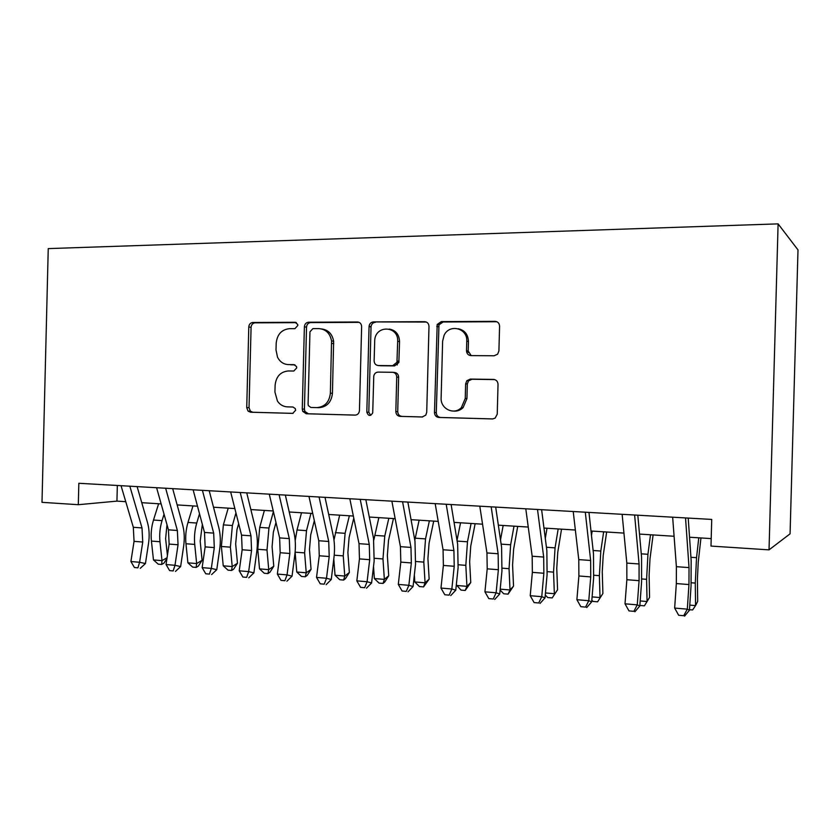 <?xml version="1.0" encoding="UTF-8"?>
<svg xmlns="http://www.w3.org/2000/svg" width="840" height="840" viewBox="0 0 840 840"><rect width="100%" height="100%" fill="white"/><g stroke="black" fill="none" stroke-linecap="round" stroke-linejoin="round"><path stroke-width="1.26" d="M297.822 325.469L297.685 324.397L295.082 322.287L252.809 322.487C250.435 322.77 249.091 324.272 248.787 326.981L246.729 407.62L248.062 411.117L250.52 412.209L292.73 413.385L295.638 410.267L295.239 408.524L292.897 407.012L287.364 406.865C283.269 406.655 279.962 404.733 277.452 401.111L274.932 392.06L275.111 385.276C276.087 376.519 280.487 371.742 288.288 370.965L293.822 371.028L296.73 367.878L296.51 366.544L293.99 364.655L288.445 364.602C283.584 364.35 279.941 361.882 277.515 357.189L276.014 349.986L276.192 343.193C277.169 334.415 281.568 329.584 289.369 328.681L294.913 328.671L297.822 325.469M494.151 355.761L497.616 354.197L498.918 350.91L499.58 326.225C499.37 323.264 497.868 321.636 495.065 321.353L441.357 321.605L437.199 324.461L434.49 412.534C434.69 415.443 436.128 417.081 438.827 417.449L492.471 418.94L495.117 418.152L497.238 414.183L498.026 384.384C497.826 381.413 496.325 379.764 493.521 379.428L470.316 379.082L466.82 380.719L465.633 383.849L465.245 398.475L461.37 407.61C454.094 415.475 440.36 408.849 441.126 397.961L442.628 341.145L444.108 335.276C449.39 323.463 467.681 328.115 466.767 341.187L466.505 350.742C466.704 353.671 468.185 355.288 470.935 355.604L494.151 355.761M78.309 504.704L78.834 483.284L711.732 519.424L710.997 546.074L769.03 549.864L778.102 223.871L48.248 248.598L42 502.331L78.309 504.704L116.939 501.123L125.758 501.68M361.631 326.644C361.442 323.81 360.077 322.266 357.525 321.993L308.574 322.224C306.096 322.518 304.7 324.041 304.385 326.812L302.264 409.07L302.746 411.38L306.212 413.753L355.1 415.118C357.588 414.929 359.026 413.48 359.436 410.76L361.631 326.644M373.433 321.919L424.683 321.678C427.361 321.962 428.788 323.547 428.988 326.435L426.72 412.335L425.775 415.149L422.173 416.987L400.05 416.367C397.425 416.01 396.018 414.393 395.829 411.526L396.732 377.066C396.543 374.199 395.147 372.603 392.532 372.288L378.116 372.099C375.774 372.278 374.325 373.611 373.769 376.1L372.719 412.913C370.335 416.483 368.372 416.231 366.828 412.167L369.065 326.308C369.516 323.642 370.976 322.171 373.433 321.919L426.405 322.056M769.03 549.864L790.073 533.831L798 249.911L778.102 223.871M141.761 502.688L161.154 503.916M177.156 504.924L197.505 506.205M213.507 507.213L234.853 508.568M250.845 509.576L273.252 510.983M289.233 511.991L312.743 513.471M328.703 514.479L353.356 516.033M369.296 517.041L395.168 518.668M411.065 519.677L438.218 521.388M454.062 522.385L482.548 524.181M498.341 525.178L528.245 527.058M543.974 528.056L575.358 530.03M591.003 531.017L623.952 533.096M639.502 534.082L674.09 536.256M689.535 537.232L711.197 538.598M117.327 485.489L116.939 501.123M459.711 410.036L459.743 408.965M461.822 407.631L461.79 408.776M294.935 364.854L290.64 364.802M293.097 407.022L287.364 406.865M296.373 322.644L255.097 322.833C252.725 323.117 251.381 324.608 251.076 327.317L249.029 407.683L250.362 411.169L252.809 412.251L293.044 413.375M359.163 322.361L310.706 322.581C308.238 322.865 306.842 324.387 306.526 327.149L304.416 409.132L304.899 411.421L308.354 413.794L355.488 415.107M312.9 328.619L309.95 331.832L308.091 404.187L308.343 405.605L310.863 407.463L316.796 407.62C324.807 406.938 329.322 402.129 330.372 393.194L331.548 340.945C330.068 333.291 325.826 329.175 318.843 328.608L312.9 328.619M321.741 328.965C328.314 329.899 332.272 333.984 333.627 341.24L332.451 393.298C331.411 402.203 326.897 407.001 318.917 407.683L310.863 407.463M422.583 416.976L400.05 416.367M393.204 372.351L394.433 372.477C397.036 372.792 398.444 374.378 398.622 377.233L397.73 411.579C397.908 414.435 399.315 416.042 401.93 416.399M375.396 322.287C372.939 322.539 371.49 323.998 371.038 326.666L368.802 412.219L370.734 415.359M397.677 341.292C398.622 325.889 375.995 324.671 374.735 339.895L374.126 360.801C374.315 363.647 375.701 365.221 378.284 365.536L392.7 365.683L396.953 362.303L397.677 341.292L399.556 341.586C399.157 334.404 395.724 330.225 389.256 329.06M379.47 365.663L378.284 365.536M399.556 341.586L398.843 362.523L394.601 365.894L380.226 365.747M458.115 328.724C464.636 330.11 468.08 334.373 468.447 341.492L468.195 351.015L471.188 355.604M453.611 411.086C457.202 411.39 460.352 410.256 463.06 407.673L466.935 398.57L465.245 398.475M494.634 379.586L471.986 379.25L468.5 380.877L467.324 384.006L466.935 398.57M496.881 321.741L443.111 321.983L438.974 324.818L436.275 412.587C436.464 415.485 437.903 417.113 440.591 417.469L492.891 418.929M166.992 524.685L165.627 538.65L167.412 555.513M166.971 558.442L163.916 563.168L161.658 564.459L158.256 564.175L153.468 559.933L151.421 541.075C150.707 533.914 151.4 526.911 153.5 520.044L158.624 503.759M153.468 559.933L161.994 560.648L159.968 541.726C159.264 534.555 159.957 527.52 162.047 520.632L164.041 514.206M161.658 564.459L161.994 560.648L167.076 557.75M129.843 486.203L142.013 527.919L142.737 542.031L139.597 562.275L145.435 563.556L148.523 543.449C149.636 535.941 149.278 528.927 147.462 522.428L137.12 486.612M121.044 485.699L133.319 527.289L134.054 541.349L130.904 561.529L139.597 562.275L137.917 567.829L134.431 567.525L137.917 567.829M140.259 568.323L145.435 563.556M130.904 561.529L134.431 567.525M202.346 524.37L200.193 541.275L202.094 560.301L198.356 566.097L196.172 567.42L192.685 567.126L187.898 562.832L185.955 543.743C185.262 536.498 185.945 529.389 187.992 522.428L192.969 505.921M187.898 562.832L196.655 563.567L194.722 544.415C194.05 537.149 194.722 530.019 196.749 523.037L199.521 513.765M196.172 567.42L196.655 563.567L202.094 560.301M238.665 523.667L236.975 529.631L235.672 543.963L237.468 563.231L233.698 569.111L231.588 570.454L228.008 570.15L223.241 565.813L221.382 546.473L223.377 524.885L228.207 508.148M223.241 565.813L232.218 566.57L230.391 547.166L232.376 525.504L235.956 512.936M231.588 570.454L232.218 566.57L237.468 563.231M275.971 522.48L273.357 532.192L272.087 546.735L273.777 566.244L269.966 572.198L267.95 573.573L264.274 573.258L259.518 568.869L257.764 549.287L259.718 527.405L264.38 510.426M259.518 568.869L268.737 569.646L267.005 550L268.947 528.034L273.399 511.613M267.95 573.573L268.737 569.646L273.777 566.244M314.328 520.684L310.716 534.839L309.477 549.57L311.062 569.331L307.219 575.369L305.277 576.775L301.507 576.45L296.772 572.009L295.113 552.09M296.772 572.009L306.243 572.807L304.616 552.899L306.506 530.639L310.947 513.366M295.197 540.593L297.024 529.988L301.507 512.768M305.277 576.775L306.243 572.807L311.062 569.331M165.638 488.24L177.366 530.481L178.048 544.772L174.983 565.299L180.632 566.58L183.645 546.2C184.727 538.577 184.391 531.479 182.648 524.906L172.683 488.649M156.597 487.725L168.441 529.83L169.124 544.078L166.047 564.533L174.983 565.299L173.187 570.917L169.617 570.612L173.187 570.917M175.455 571.41L180.632 566.58M166.047 564.533L169.617 570.612M202.419 490.34L213.675 533.117L214.305 547.596L211.323 568.407L216.773 569.678L219.713 549.024C220.763 541.296 220.447 534.104 218.778 527.447L209.213 490.728M193.127 489.815L204.498 532.444L205.149 546.882L202.146 567.63L211.323 568.407L209.422 574.098L205.758 573.773L209.422 574.098M211.607 574.591L216.773 569.678M202.146 567.63L205.758 573.773M240.219 492.503L250.971 535.826L251.559 550.494L248.661 571.61L253.89 572.87L256.746 551.922C257.775 544.089 257.481 536.802 255.885 530.061L246.75 492.87M230.664 491.957L241.553 535.133L242.151 549.77L239.232 570.801L248.661 571.61L246.645 577.364L242.876 577.038L246.645 577.364M248.745 577.847L253.89 572.87M239.232 570.801L242.876 577.038M279.09 494.718L289.306 538.598L289.842 553.476L287.038 574.896L292.047 576.146L294.808 554.894C295.796 546.956 295.533 539.563 294.01 532.739L285.338 495.075M269.272 494.161L279.625 537.904L280.171 552.731L277.347 574.067L287.038 574.896L284.897 580.724L281.022 580.377L284.897 580.724M286.902 581.207L292.047 576.146M277.347 574.067L281.022 580.377M353.776 518.091L349.094 537.548L347.886 552.489L349.356 572.502L345.471 578.624L343.633 580.062L339.749 579.726L335.034 575.232L333.795 558.989M335.034 575.232L344.768 576.051L343.256 555.891L345.093 533.316L349.356 515.781M333.974 539.973L339.654 515.172M343.633 580.062L344.768 576.051L349.356 572.502M319.074 497.007L328.724 541.464L329.207 556.542L326.498 578.267L331.254 579.516L333.921 557.96C334.877 549.896 334.645 542.409 333.207 535.5L325.017 497.343M308.973 496.43L318.759 540.74L319.263 555.765L316.533 577.416L326.498 578.267L324.219 584.168L320.24 583.821L324.219 584.168M326.141 584.65L331.254 579.516M316.533 577.416L320.24 583.821M393.445 518.563L388.521 540.341L387.356 555.481L388.71 575.768L384.783 581.973L383.04 583.433L379.05 583.097L374.356 578.54L373.517 566.454M374.356 578.54L384.363 579.39L382.977 558.957L384.762 536.067L388.815 518.269M373.821 540.025L378.851 517.639M383.04 583.433L384.363 579.39L388.71 575.768M360.224 499.349L369.264 544.404L369.695 559.692L367.091 581.742L371.584 582.971L374.147 561.099L373.517 538.335L365.841 499.674M349.818 498.761L359.016 543.659L359.457 558.894L356.832 580.86L367.091 581.742L364.675 587.716L360.581 587.36L364.675 587.716M366.481 588.189L371.584 582.971M356.832 580.86L360.581 587.36M433.724 521.105L429.062 543.197L427.928 558.569L429.156 579.117L423.549 586.908L419.444 586.551L414.781 581.952L414.351 574.97M414.781 581.952L425.072 582.813L423.812 562.107L425.534 538.892L429.377 520.832M414.803 540.299L419.129 520.181M423.549 586.908L425.072 582.813L429.156 579.117M397.215 364.991L397.425 362.355M402.581 501.774L410.97 547.428L411.348 562.937L408.86 585.312L413.07 586.541L415.527 564.333L414.981 541.254L407.862 502.068M391.87 501.155L400.428 546.662L400.817 562.118L398.296 584.409L408.86 585.312L406.298 591.371L402.077 591.003L406.298 591.371M407.988 591.843L413.07 586.541M398.296 584.409L402.077 591.003M468.384 352.527L467.691 351.298M475.136 523.708L470.747 546.147L469.655 561.729L470.747 582.561L465.213 590.478L460.992 590.111L456.33 584.84M456.362 585.449L466.935 586.341L465.822 565.351L467.481 541.8L471.093 523.457M457.023 540.372L460.551 522.795M465.213 590.478L466.935 586.341L470.747 582.561M446.208 504.263L453.915 550.547L454.219 566.275L451.846 588.998L455.774 590.205L458.105 567.672L457.653 544.257L451.122 504.546M435.183 503.632L443.058 549.759L443.384 565.436L440.979 588.063L451.846 588.998L449.138 595.13L444.801 594.751L449.138 595.13M450.723 595.591L455.774 590.205M440.979 588.063L444.801 594.751M517.724 526.397L513.629 549.171L512.579 564.995L513.534 586.11L508.064 594.143L503.727 593.775L500.115 590.058M500.199 589.145L510.017 589.974L509.05 568.691L510.636 544.782L514.006 526.166M500.504 539.879L503.171 525.483M508.064 594.143L510.017 589.974L513.534 586.11M491.169 506.825L498.131 553.749L498.372 569.709L496.125 592.788L499.737 593.975L501.942 571.095L501.596 547.344L495.695 507.087M479.798 506.184L486.948 552.941L487.211 568.848L484.932 591.822L496.125 592.788L493.259 599.004L488.786 598.605L493.259 599.004M494.718 599.456L499.737 593.975M484.932 591.822L488.786 598.605M561.54 529.158L557.76 552.3L556.763 568.344L557.561 589.764L552.184 597.933L547.712 597.545L545.275 594.993M545.454 592.956L554.358 593.712L553.55 572.135L555.062 547.859L558.18 528.948M545.297 538.419L547.019 528.245M552.184 597.933L557.561 589.764M537.506 509.471L543.69 557.057L543.858 573.258L541.748 596.694L545.024 597.87L547.092 574.623L546.851 550.525L541.622 509.712M525.788 508.809L532.172 556.227L532.361 572.355L530.219 595.697L541.748 596.694L538.713 602.984L534.104 602.585L538.713 602.984M540.036 603.435L545.024 597.87M530.219 595.697L534.104 602.585M606.648 532.004L603.204 555.502L602.259 571.799L602.889 593.513L597.597 601.818L592.998 601.429L591.832 600.17M592.095 596.894L600.023 597.555L599.382 575.673L600.81 551.029L603.655 531.815M591.486 535.5L592.158 531.09M597.597 601.818L602.889 593.513M585.301 512.201L590.646 560.469L590.74 576.901L588.777 600.716L591.686 601.871L593.618 578.267L593.492 553.812L588.966 512.41M573.216 511.518L578.771 559.608L578.886 575.977L576.891 599.697L588.777 600.716L585.564 607.1L580.818 606.679L585.564 607.1M586.74 607.541L591.686 601.871M576.891 599.697L580.818 606.679M653.1 534.933L650.002 558.81L649.121 575.358L649.572 597.387L647.073 601.524L646.601 579.317L647.945 554.295L650.496 534.776M640.185 600.936L647.073 601.524L644.385 605.829L639.849 605.441M634.62 515.014L639.072 563.976L639.082 580.671L637.276 604.863L639.807 606.008L641.582 582.015L641.571 557.193L637.812 515.204M622.146 514.311L626.819 563.094L626.861 579.716L625.013 603.813L637.276 604.863L633.875 611.331L628.981 610.9L633.875 611.331M634.904 611.772L639.807 606.008M625.013 603.813L628.981 610.9M700.959 537.957L698.24 562.223L697.41 579.023L697.683 601.377L695.562 605.609L695.279 583.075L696.538 557.666L698.775 537.821M689.776 605.115L695.562 605.609L692.601 609.966L689.472 609.693M685.534 517.923L689.031 567.599L688.957 584.546L687.32 609.147L689.441 610.271L691.047 585.889L691.163 560.679L688.212 518.081M672.651 517.188L676.389 566.685L676.337 583.569L674.657 608.066L687.32 609.147L683.718 615.71L678.668 615.269L683.718 615.71M684.579 616.13L689.441 610.271M674.657 608.066L678.668 615.269M295.89 322.423L295.082 322.287M252.809 412.251L250.52 412.209M249.029 407.683L246.729 407.62M251.076 327.317L248.787 326.981M255.097 322.833L252.809 322.487M308.354 413.794L306.212 413.753M304.416 409.132L302.264 409.07M306.526 327.149L304.385 326.812M310.706 322.581L308.574 322.224M358.88 322.245L357.525 321.993M318.917 407.683L316.796 407.62M332.451 393.298L330.372 393.194M333.732 343.633L331.663 343.35M426.321 322.014L424.683 321.678M397.73 411.579L395.829 411.526M398.622 377.233L396.732 377.066M368.802 412.219L366.828 412.167M371.018 326.959L369.054 326.623M394.601 365.894L392.7 365.683M399.042 361.231L397.152 361.011M468.195 351.015L466.505 350.742M468.447 341.492L466.767 341.187M467.324 384.006L465.633 383.849M471.986 379.25L470.316 379.082M494.308 379.512L493.521 379.428M440.591 417.469L438.827 417.449M436.275 412.587L434.49 412.534M438.532 326.77L436.758 326.413M443.111 321.983L441.357 321.605M496.661 321.731L495.065 321.353M151.421 541.075L159.968 541.726M153.5 520.044L162.047 520.632M142.013 527.919L133.319 527.289M142.737 542.031L134.054 541.349M185.955 543.743L194.722 544.415M187.992 522.428L196.749 523.037M221.382 546.473L230.391 547.166M223.377 524.885L232.376 525.504M257.764 549.287L267.005 550M259.718 527.405L268.947 528.034M295.123 552.174L304.616 552.899M297.024 529.988L306.506 530.639M177.366 530.481L168.441 529.83M178.048 544.772L169.124 544.078M213.675 533.117L204.498 532.444M214.305 547.596L205.149 546.882M250.971 535.826L241.553 535.133M251.559 550.494L242.151 549.77M289.306 538.598L279.625 537.904M289.842 553.476L280.171 552.731M334.215 555.188L343.256 555.891M335.349 532.644L345.093 533.316M328.724 541.464L318.759 540.74M329.207 556.542L319.263 555.765M374.43 558.296L382.977 558.957M374.745 535.374L384.762 536.067M369.264 544.404L359.016 543.659M369.695 559.692L359.457 558.894M415.79 561.488L423.812 562.107M415.233 538.178L425.534 538.892M410.97 547.428L400.428 546.662M411.348 562.937L400.817 562.118M458.367 564.774L465.822 565.351M457.139 541.075L467.481 541.8M453.915 550.547L443.058 549.759M454.219 566.275L443.384 565.436M502.194 568.166L509.05 568.691M501.123 544.131L510.636 544.782M498.131 553.749L486.948 552.941M498.372 569.709L487.211 568.848M547.323 571.651L553.55 572.135M546.43 547.271L555.062 547.859M543.69 557.057L532.172 556.227M543.858 573.258L532.361 572.355M593.838 575.243L599.382 575.673M593.124 550.505L600.81 551.029M590.646 560.469L578.771 559.608M590.74 576.901L578.886 575.977M641.781 578.949L646.601 579.317M641.267 553.833L647.945 554.295M639.072 563.976L626.819 563.094M639.082 580.671L626.861 579.716M691.236 582.76L695.279 583.075M690.932 557.277L696.538 557.666M689.031 567.599L676.389 566.685M688.957 584.546L676.337 583.569M250.362 411.169L248.062 411.117M304.899 411.421L302.746 411.38M333.627 341.24L331.548 340.945M398.843 362.523L396.953 362.303M371.038 326.666L369.065 326.308M463.06 407.673L461.37 407.61M468.5 380.877L466.82 380.719M438.974 324.818L437.199 324.461"/></g></svg>
